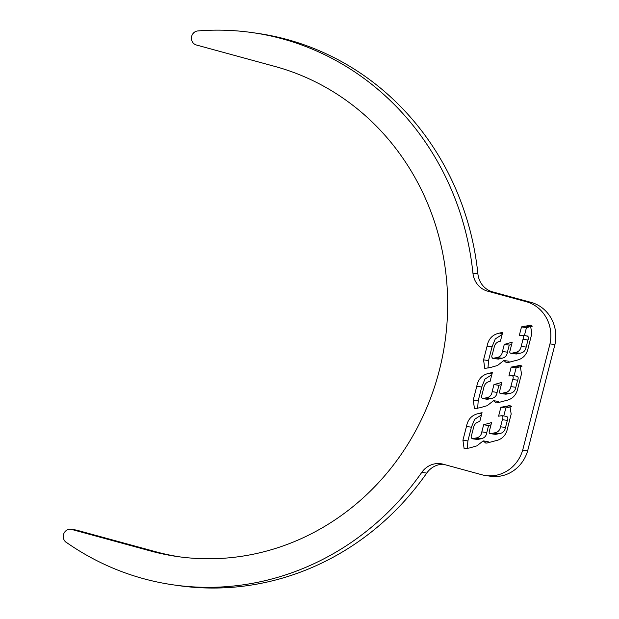 <?xml version="1.0" encoding="UTF-8"?>
<svg xmlns="http://www.w3.org/2000/svg" width="619" height="619" viewBox="0 0 619 619"><rect width="100%" height="100%" fill="white"/><g stroke="black" fill="none" stroke-linecap="round" stroke-linejoin="round"><path stroke-width="0.93" d="M252.273 32.598L257.233 33.31A278.945 261.28 98.1 0 1 287.139 39.5A278.945 261.28 98.1 0 1 477.891 273.838A21.456 20.102 -81.9 0 0 492.562 291.866L531.172 302.405A35.763 33.496 98.1 0 1 554.926 344.597L527.628 450.903A35.763 33.496 98.1 0 1 490.573 476.243L485.613 475.539A35.763 33.496 98.1 0 1 481.783 474.742L443.173 464.204A21.456 20.102 -81.9 0 0 440.875 463.724A21.456 20.102 -81.9 0 0 421.771 472.382A278.945 261.28 98.1 0 1 173.467 584.885A278.945 261.28 98.1 0 1 67.076 542.886A7.149 6.701 98.1 0 1 63.556 534.414A7.149 6.701 98.1 0 1 70.976 529.307A7.149 6.701 98.1 0 1 71.75 529.462L150.665 551.011A250.331 234.477 -81.9 0 0 177.506 556.566A250.331 234.477 -81.9 0 0 442.531 356.289A250.331 234.477 -81.9 0 0 275.068 66.481L196.37 44.994A7.149 6.701 98.1 0 1 191.48 37.45A7.149 6.701 98.1 0 1 197.763 30.95A278.945 261.28 98.1 0 1 252.273 32.598A278.945 261.28 98.1 0 1 282.179 38.788A278.945 261.28 98.1 0 1 472.931 273.134A21.456 20.102 -81.9 0 0 487.602 291.154L526.212 301.693A35.763 33.496 98.1 0 1 549.966 343.885L522.668 450.199A35.763 33.496 98.1 0 1 485.613 475.539M70.976 529.307L75.936 530.011A7.149 6.701 98.1 0 1 76.71 530.174L155.624 551.715A250.331 234.477 -81.9 0 0 179.99 556.907M443.328 464.242A21.456 20.102 -81.9 0 0 426.731 473.086A278.945 261.28 98.1 0 1 178.427 585.597L173.467 584.885M532.27 326.159L526.46 327.613L524.417 335.583M526.723 336.009C528.556 336.388 528.966 337.726 527.968 340.009L526.142 347.104C525.477 350.733 523.388 352.776 519.883 353.225L516.231 354.022L511.271 353.31C509.948 353.232 509.507 352.466 509.955 351.012L512.215 342.191L504.284 344.404L502.458 351.491C501.986 354.865 500.191 356.877 497.057 357.527L492.724 358.378L498.38 359.105L502.017 358.239C505.15 357.589 506.946 355.577 507.418 352.196L509.244 345.108L511.642 344.443M502.125 334.531L495.27 338.933L492.051 346.818L488.523 360.567L487.989 368.143M498.38 359.105L493.42 358.393C491.703 357.914 491.347 356.552 492.36 354.308L494.163 347.29C494.937 343.769 497.018 341.734 500.423 341.177L502.705 332.279L499.401 333.115C492.569 334.523 488.468 338.856 487.099 346.106L483.563 359.863L484.778 368.398L490.209 367.578L497.529 365.489L503.827 360.513L508.787 361.217L509.321 362.239M511.627 406.544L505.824 407.998L503.773 415.968M506.087 416.394C507.913 416.773 508.331 418.104 507.332 420.394L505.506 427.489C504.833 431.118 502.752 433.161 499.247 433.61L495.587 434.399L490.627 433.695C489.304 433.617 488.871 432.851 489.312 431.397L491.579 422.576L483.64 424.789L481.822 431.869C481.35 435.25 479.547 437.262 476.421 437.912L472.08 438.763L477.744 439.49L481.381 438.623C484.507 437.973 486.31 435.954 486.782 432.58L488.6 425.493L490.999 424.827M481.489 414.916L474.634 419.318L471.415 427.195L467.887 440.952L467.353 448.527M477.744 439.49L472.784 438.778C471.059 438.298 470.703 436.937 471.717 434.693L473.52 427.667C474.293 424.154 476.382 422.119 479.779 421.562L482.062 412.664L478.766 413.5C471.933 414.908 467.832 419.233 466.455 426.491L462.927 440.241L464.142 448.783L469.566 447.963L476.885 445.866L483.191 440.89L488.151 441.602L488.677 442.624M521.949 366.355L516.145 367.802L514.095 375.772M516.401 376.197C518.235 376.584 518.645 377.915 517.646 380.198L515.828 387.301C515.155 390.929 513.066 392.964 509.569 393.413L505.909 394.21L500.949 393.506C499.626 393.429 499.185 392.663 499.634 391.208L501.901 382.38L493.962 384.592L492.144 391.68C491.672 395.061 489.869 397.073 486.743 397.723L482.402 398.566L487.362 399.278L491.695 398.427C494.829 397.777 496.631 395.765 497.103 392.392L498.922 385.304L501.32 384.631M491.811 374.719L484.948 379.122L481.737 387.007L478.201 400.756L477.667 408.339M488.066 399.294L483.106 398.59C481.381 398.102 481.025 396.74 482.039 394.504L483.841 387.479C484.615 383.966 486.704 381.923 490.101 381.366L492.384 372.468L489.08 373.303C482.247 374.712 478.147 379.045 476.777 386.302L473.241 400.052L474.464 408.594L479.887 407.766L487.207 405.677L493.513 400.702L498.473 401.406L498.999 402.435M483.191 440.89L485.698 443.042L486.874 443.065L495.409 440.798C502.218 439.413 506.296 435.087 507.65 427.822L511.178 414.072L509.816 405.607L500.864 407.287L498.581 416.185L501.854 415.689L506.814 416.401M501.127 415.682C502.953 416.061 503.371 417.399 502.373 419.682L500.547 426.777C499.873 430.414 497.792 432.449 494.287 432.898L490.627 433.695L495.587 434.399M503.827 360.513L506.342 362.657L507.51 362.68L516.045 360.42C522.854 359.028 526.939 354.702 528.286 347.437L531.822 333.687L530.452 325.23L521.5 326.909L519.217 335.8L522.49 335.305L527.45 336.016M521.763 335.297C523.597 335.684 524.007 337.015 523.009 339.305L521.19 346.4C520.517 350.029 518.428 352.064 514.923 352.521L511.271 353.31L516.231 354.022M493.513 400.702L496.02 402.853L497.196 402.868L505.731 400.609C512.54 399.224 516.617 394.891 517.971 387.633L521.5 373.876L520.138 365.419L511.186 367.098L508.895 375.996L512.168 375.501L517.128 376.205M511.449 375.493C513.275 375.872 513.693 377.211 512.687 379.493L510.868 386.589C510.195 390.218 508.106 392.26 504.609 392.709L500.949 393.506L505.909 394.21M554.926 344.597L549.966 343.885M527.628 450.903L522.668 450.199M528.99 325.207L531.613 325.586M524.811 326.051L529.771 326.755M521.5 326.909L526.46 327.613M523.009 339.305L527.968 340.009M514.923 352.521L519.883 353.225M513.917 352.722L518.877 353.434M504.284 344.404L509.244 345.108M497.057 357.527L502.017 358.239M496.144 357.821L501.104 358.525M499.401 333.115L502.38 333.54M508.354 405.592L510.977 405.963M504.168 406.435L509.128 407.14M500.864 407.287L505.824 407.998M502.373 419.682L507.332 420.394M494.287 432.898L499.247 433.61M493.281 433.107L498.241 433.818M483.64 424.789L488.6 425.493M476.421 437.912L481.381 438.623M475.508 438.198L480.468 438.91M478.766 413.5L481.744 413.925M518.676 365.403L521.291 365.775M514.49 366.239L519.449 366.951M511.186 367.098L516.145 367.802M512.687 379.493L517.646 380.198M504.609 392.709L509.569 393.413M503.603 392.918L508.563 393.622M493.962 384.592L498.922 385.304M486.743 397.723L491.695 398.427M485.83 398.009L490.79 398.721M489.08 373.303L492.059 373.729M477.891 273.838L472.931 273.134M155.624 551.715L150.665 551.011M492.562 291.866L487.602 291.154M531.172 302.405L526.212 301.693M426.731 473.086L421.771 472.382M76.71 530.174L71.75 529.462M521.19 346.4L526.142 347.104M502.458 351.491L507.418 352.196M487.099 346.106L492.051 346.818M483.563 359.863L488.523 360.567M500.547 426.777L505.506 427.489M481.822 431.869L486.782 432.58M466.455 426.491L471.415 427.195M462.927 440.241L467.887 440.952M510.868 386.589L515.828 387.301M492.144 391.68L497.103 392.392M476.777 386.302L481.737 387.007M473.241 400.052L478.201 400.756"/></g></svg>
